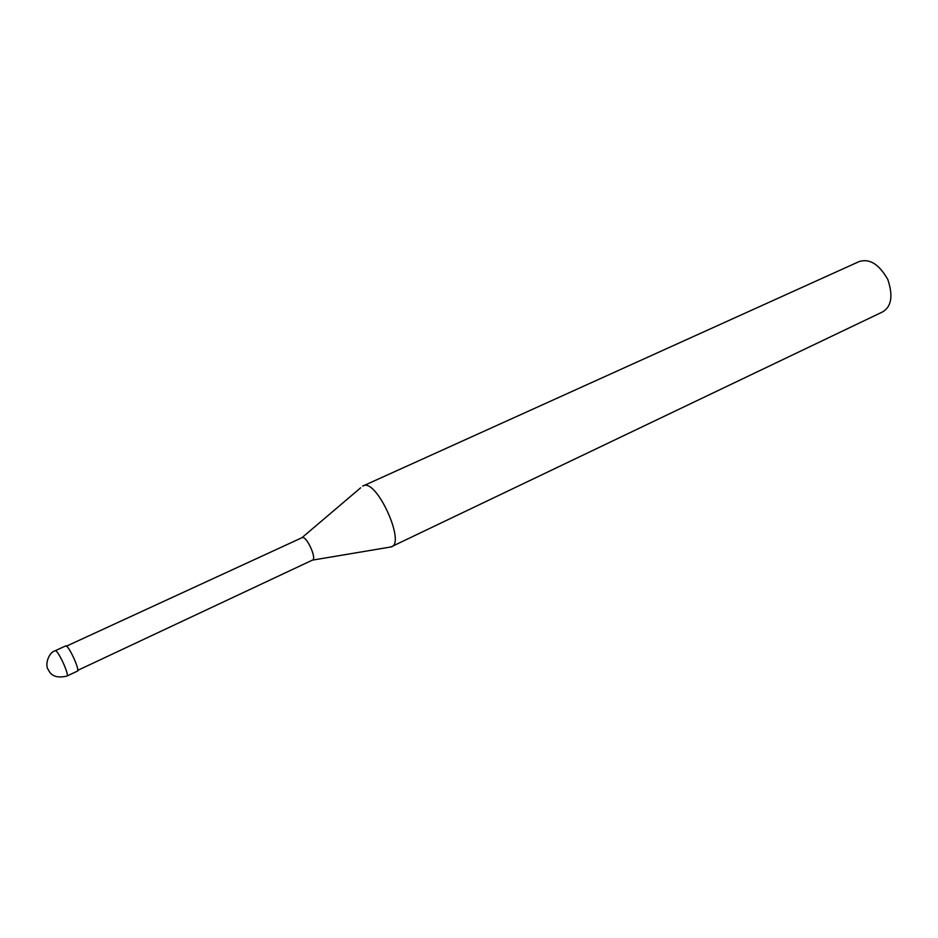 <?xml version="1.0" encoding="UTF-8"?>
<svg xmlns="http://www.w3.org/2000/svg" width="938" height="938" viewBox="0 0 938 938"><rect width="100%" height="100%" fill="white"/><g stroke="black" fill="none" stroke-linecap="round" stroke-linejoin="round"><path stroke-width="1.41" d="M77.186 671.233C80.879 671.631 67.946 643.386 65.484 646.001L55.002 650.82C57.359 648.252 70.35 676.591 66.739 676.134L77.186 671.233M77.608 670.412L312.284 560.174C317.548 559.599 306.163 534.472 301.884 537.744L66.364 646.2M312.331 560.15L390.911 546.96C406.74 544.685 375.904 476.457 362.701 486.119L859.032 261.62C869.42 258.196 879 264.141 887.805 279.454C893.281 295.939 891.487 306.796 882.412 312.002L390.911 546.96M55.002 650.82C48.213 652.707 44.543 665.839 48.495 669.955C51.191 676.192 57.277 678.256 66.739 676.134M301.895 537.744L360.649 487.807"/></g></svg>
